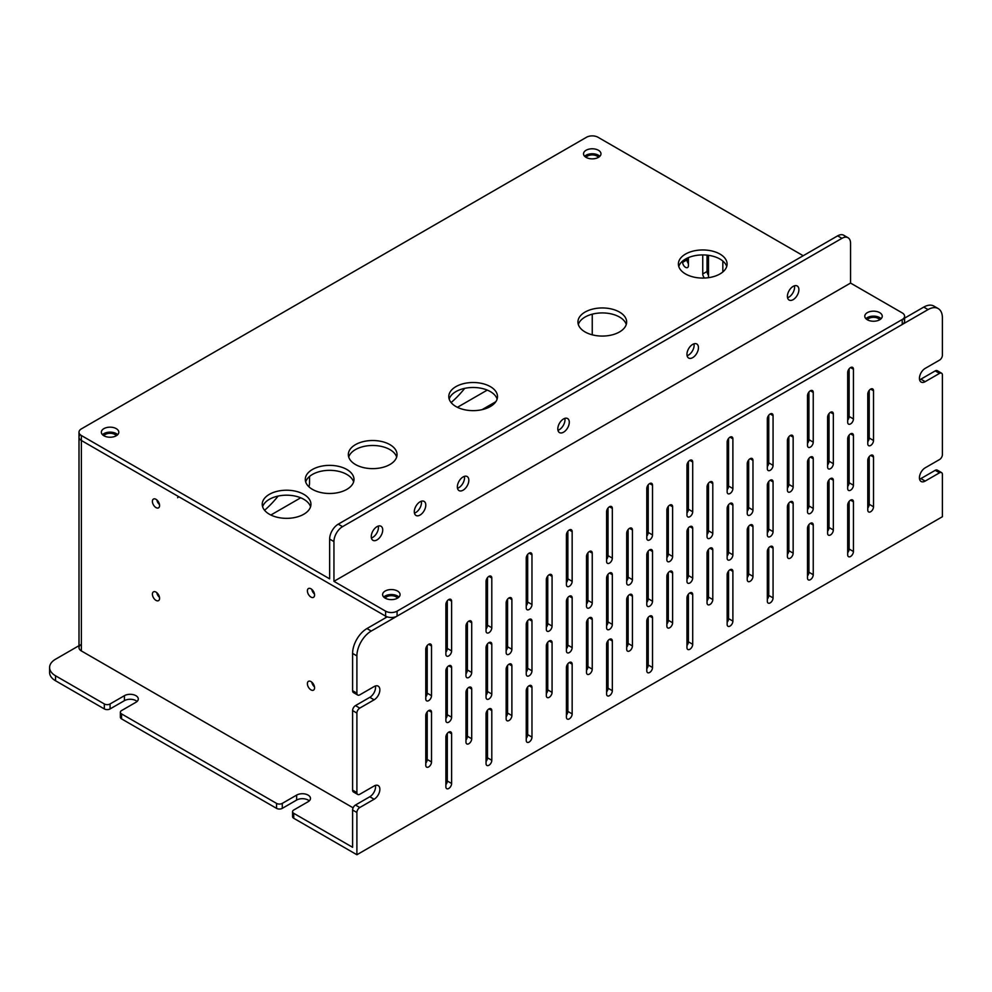 <?xml version="1.0" encoding="UTF-8"?>
<svg xmlns="http://www.w3.org/2000/svg" width="992" height="992" viewBox="0 0 992 992"><rect width="100%" height="100%" fill="white"/><g stroke="black" fill="none" stroke-linecap="round" stroke-linejoin="round"><path stroke-width="1.49" d="M879.73 319.746A6.696 3.869 0 0 0 878.255 318.444A6.696 3.869 0 0 0 867.306 319.746M397.556 598.126A6.696 3.869 0 0 0 396.081 596.824A6.696 3.869 0 0 0 385.132 598.126M116.3 435.736A6.696 3.869 0 0 0 114.812 434.434A6.696 3.869 0 0 0 103.862 435.736M598.474 157.356A6.696 3.869 0 0 0 596.986 156.054A6.696 3.869 0 0 0 586.036 157.356M468.832 687.382A4.055 2.344 120 0 0 465.967 692.354L465.967 742.066A4.055 2.344 120 0 0 466.81 743.926A4.055 2.344 120 0 0 469.935 742.834A4.055 2.344 120 0 0 471.708 738.755L471.708 689.043A4.055 2.344 120 0 0 470.865 687.183A4.055 2.344 120 0 0 468.832 687.382L471.708 689.043M468.832 621.104A4.055 2.344 120 0 0 465.967 626.076L465.967 675.788A4.055 2.344 120 0 0 466.81 677.648A4.055 2.344 120 0 0 469.935 676.556A4.055 2.344 120 0 0 471.708 672.477L471.708 622.765A4.055 2.344 120 0 0 470.865 620.905A4.055 2.344 120 0 0 468.832 621.104L471.708 622.765M488.932 576.364A4.055 2.344 120 0 0 486.055 581.337L486.055 631.048A4.055 2.344 120 0 0 486.898 632.908A4.055 2.344 120 0 0 490.023 631.817A4.055 2.344 120 0 0 491.796 627.738L491.796 578.026A4.055 2.344 120 0 0 490.953 576.166A4.055 2.344 120 0 0 488.932 576.364L491.796 578.026M488.932 708.933A4.055 2.344 120 0 0 486.055 713.905L486.055 763.617A4.055 2.344 120 0 0 486.898 765.464A4.055 2.344 120 0 0 490.023 764.386A4.055 2.344 120 0 0 491.796 760.294L491.796 710.582A4.055 2.344 120 0 0 490.953 708.722A4.055 2.344 120 0 0 488.932 708.933L491.796 710.582M529.108 553.164A4.055 2.344 120 0 0 526.244 558.136L526.244 607.848A4.055 2.344 120 0 0 527.074 609.708A4.055 2.344 120 0 0 530.212 608.617A4.055 2.344 120 0 0 531.972 604.537L531.972 554.826A4.055 2.344 120 0 0 531.142 552.966A4.055 2.344 120 0 0 529.108 553.164L531.972 554.826M509.02 597.903A4.055 2.344 120 0 0 506.143 602.876L506.143 652.587A4.055 2.344 120 0 0 506.986 654.447A4.055 2.344 120 0 0 510.111 653.356A4.055 2.344 120 0 0 511.884 649.276L511.884 599.565A4.055 2.344 120 0 0 511.041 597.705A4.055 2.344 120 0 0 509.02 597.903L511.884 599.565M509.02 664.194A4.055 2.344 120 0 0 506.143 669.154L506.143 718.865A4.055 2.344 120 0 0 506.986 720.725A4.055 2.344 120 0 0 510.111 719.646A4.055 2.344 120 0 0 511.884 715.554L511.884 665.843A4.055 2.344 120 0 0 511.041 663.983A4.055 2.344 120 0 0 509.02 664.194L511.884 665.843M488.932 642.642A4.055 2.344 120 0 0 486.055 647.615L486.055 697.326A4.055 2.344 120 0 0 486.898 699.186A4.055 2.344 120 0 0 490.023 698.095A4.055 2.344 120 0 0 491.796 694.016L491.796 644.304A4.055 2.344 120 0 0 490.953 642.444A4.055 2.344 120 0 0 488.932 642.642L491.796 644.304M428.656 710.582A4.055 2.344 120 0 0 425.779 715.554L425.779 765.266A4.055 2.344 120 0 0 426.622 767.126A4.055 2.344 120 0 0 429.759 766.035A4.055 2.344 120 0 0 431.52 761.955L431.52 712.244A4.055 2.344 120 0 0 430.689 710.384A4.055 2.344 120 0 0 428.656 710.582L431.52 712.244M669.736 505.114A4.055 2.344 120 0 0 666.872 510.086L666.872 559.798A4.055 2.344 120 0 0 667.715 561.658A4.055 2.344 120 0 0 670.84 560.567A4.055 2.344 120 0 0 672.613 556.487L672.613 506.776A4.055 2.344 120 0 0 671.77 504.916A4.055 2.344 120 0 0 669.736 505.114L672.613 506.776M669.736 571.392A4.055 2.344 120 0 0 666.872 576.364L666.872 626.076A4.055 2.344 120 0 0 667.715 627.936A4.055 2.344 120 0 0 670.84 626.845A4.055 2.344 120 0 0 672.613 622.765L672.613 573.054A4.055 2.344 120 0 0 671.77 571.194A4.055 2.344 120 0 0 669.736 571.392L672.613 573.054M689.837 526.653A4.055 2.344 120 0 0 686.96 531.625L686.96 581.337A4.055 2.344 120 0 0 687.803 583.197A4.055 2.344 120 0 0 690.928 582.106A4.055 2.344 120 0 0 692.701 578.026L692.701 528.314A4.055 2.344 120 0 0 691.858 526.454A4.055 2.344 120 0 0 689.837 526.653L692.701 528.314M448.744 665.843A4.055 2.344 120 0 0 445.879 670.815L445.879 720.527A4.055 2.344 120 0 0 446.71 722.387A4.055 2.344 120 0 0 449.847 721.296A4.055 2.344 120 0 0 451.62 717.216L451.62 667.504A4.055 2.344 120 0 0 450.777 665.644A4.055 2.344 120 0 0 448.744 665.843L451.62 667.504M448.744 732.133A4.055 2.344 120 0 0 445.879 737.093L445.879 786.805A4.055 2.344 120 0 0 446.71 788.665A4.055 2.344 120 0 0 449.847 787.586A4.055 2.344 120 0 0 451.62 783.494L451.62 733.782A4.055 2.344 120 0 0 450.777 731.922A4.055 2.344 120 0 0 448.744 732.133L451.62 733.782M448.744 599.565A4.055 2.344 120 0 0 445.879 604.537L445.879 654.249A4.055 2.344 120 0 0 446.71 656.109A4.055 2.344 120 0 0 449.847 655.018A4.055 2.344 120 0 0 451.62 650.926L451.62 601.214A4.055 2.344 120 0 0 450.777 599.366A4.055 2.344 120 0 0 448.744 599.565L451.62 601.214M428.656 644.304A4.055 2.344 120 0 0 425.779 649.276L425.779 698.988A4.055 2.344 120 0 0 426.622 700.848A4.055 2.344 120 0 0 429.759 699.757A4.055 2.344 120 0 0 431.52 695.677L431.52 645.966A4.055 2.344 120 0 0 430.689 644.106A4.055 2.344 120 0 0 428.656 644.304L431.52 645.966M649.648 616.131A4.055 2.344 120 0 0 646.784 621.104L646.784 670.815A4.055 2.344 120 0 0 647.627 672.675A4.055 2.344 120 0 0 650.752 671.584A4.055 2.344 120 0 0 652.525 667.504L652.525 617.793A4.055 2.344 120 0 0 651.682 615.933A4.055 2.344 120 0 0 649.648 616.131L652.525 617.793M649.648 483.575A4.055 2.344 120 0 0 646.784 488.548L646.784 538.259A4.055 2.344 120 0 0 647.627 540.107A4.055 2.344 120 0 0 650.752 539.028A4.055 2.344 120 0 0 652.525 534.936L652.525 485.224A4.055 2.344 120 0 0 651.682 483.364A4.055 2.344 120 0 0 649.648 483.575L652.525 485.224M629.56 528.314A4.055 2.344 120 0 0 626.696 533.287L626.696 582.998A4.055 2.344 120 0 0 627.527 584.846A4.055 2.344 120 0 0 630.664 583.767A4.055 2.344 120 0 0 632.425 579.675L632.425 529.964A4.055 2.344 120 0 0 631.594 528.116A4.055 2.344 120 0 0 629.56 528.314L632.425 529.964M629.56 594.592A4.055 2.344 120 0 0 626.696 599.565L626.696 649.276A4.055 2.344 120 0 0 627.527 651.136A4.055 2.344 120 0 0 630.664 650.045A4.055 2.344 120 0 0 632.425 645.966L632.425 596.254A4.055 2.344 120 0 0 631.594 594.394A4.055 2.344 120 0 0 629.56 594.592L632.425 596.254M589.384 551.515A4.055 2.344 120 0 0 586.508 556.475L586.508 606.186A4.055 2.344 120 0 0 587.351 608.046A4.055 2.344 120 0 0 590.476 606.968A4.055 2.344 120 0 0 592.249 602.876L592.249 553.164A4.055 2.344 120 0 0 591.406 551.304A4.055 2.344 120 0 0 589.384 551.515L592.249 553.164M609.472 506.763A4.055 2.344 120 0 0 606.596 511.736L606.596 561.447A4.055 2.344 120 0 0 607.439 563.307A4.055 2.344 120 0 0 610.564 562.228A4.055 2.344 120 0 0 612.337 558.136L612.337 508.425A4.055 2.344 120 0 0 611.494 506.565A4.055 2.344 120 0 0 609.472 506.763L612.337 508.425M609.472 639.332A4.055 2.344 120 0 0 606.596 644.304L606.596 694.016A4.055 2.344 120 0 0 607.439 695.876A4.055 2.344 120 0 0 610.564 694.784A4.055 2.344 120 0 0 612.337 690.705L612.337 640.993A4.055 2.344 120 0 0 611.494 639.133A4.055 2.344 120 0 0 609.472 639.332L612.337 640.993M609.472 573.054A4.055 2.344 120 0 0 606.596 578.026L606.596 627.738A4.055 2.344 120 0 0 607.439 629.598A4.055 2.344 120 0 0 610.564 628.506A4.055 2.344 120 0 0 612.337 624.414L612.337 574.703A4.055 2.344 120 0 0 611.494 572.855A4.055 2.344 120 0 0 609.472 573.054L612.337 574.703M569.284 529.964A4.055 2.344 120 0 0 566.42 534.936L566.42 584.648A4.055 2.344 120 0 0 567.263 586.508A4.055 2.344 120 0 0 570.388 585.416A4.055 2.344 120 0 0 572.161 581.337L572.161 531.625A4.055 2.344 120 0 0 571.318 529.765A4.055 2.344 120 0 0 569.284 529.964L572.161 531.625M569.284 662.532A4.055 2.344 120 0 0 566.42 667.504L566.42 717.216A4.055 2.344 120 0 0 567.263 719.076A4.055 2.344 120 0 0 570.388 717.985A4.055 2.344 120 0 0 572.161 713.905L572.161 664.194A4.055 2.344 120 0 0 571.318 662.334A4.055 2.344 120 0 0 569.284 662.532L572.161 664.194M569.284 596.254A4.055 2.344 120 0 0 566.42 601.226L566.42 650.938A4.055 2.344 120 0 0 567.263 652.786A4.055 2.344 120 0 0 570.388 651.707A4.055 2.344 120 0 0 572.161 647.615L572.161 597.903A4.055 2.344 120 0 0 571.318 596.043A4.055 2.344 120 0 0 569.284 596.254L572.161 597.903M589.384 617.793A4.055 2.344 120 0 0 586.508 622.765L586.508 672.477A4.055 2.344 120 0 0 587.351 674.337A4.055 2.344 120 0 0 590.476 673.246A4.055 2.344 120 0 0 592.249 669.166L592.249 619.454A4.055 2.344 120 0 0 591.406 617.594A4.055 2.344 120 0 0 589.384 617.793L592.249 619.454M549.196 574.703A4.055 2.344 120 0 0 546.332 579.675L546.332 629.387A4.055 2.344 120 0 0 547.175 631.247A4.055 2.344 120 0 0 550.3 630.156A4.055 2.344 120 0 0 552.073 626.076L552.073 576.364A4.055 2.344 120 0 0 551.23 574.504A4.055 2.344 120 0 0 549.196 574.703L552.073 576.364M549.196 640.993A4.055 2.344 120 0 0 546.332 645.966L546.332 695.677A4.055 2.344 120 0 0 547.175 697.525A4.055 2.344 120 0 0 550.3 696.446A4.055 2.344 120 0 0 552.073 692.354L552.073 642.642A4.055 2.344 120 0 0 551.23 640.795A4.055 2.344 120 0 0 549.196 640.993L552.073 642.642M529.108 619.442A4.055 2.344 120 0 0 526.244 624.414L526.244 674.126A4.055 2.344 120 0 0 527.074 675.986A4.055 2.344 120 0 0 530.212 674.907A4.055 2.344 120 0 0 531.972 670.815L531.972 621.104A4.055 2.344 120 0 0 531.142 619.244A4.055 2.344 120 0 0 529.108 619.442L531.972 621.104M529.108 685.732A4.055 2.344 120 0 0 526.244 690.705L526.244 740.416A4.055 2.344 120 0 0 527.074 742.276A4.055 2.344 120 0 0 530.212 741.185A4.055 2.344 120 0 0 531.972 737.093L531.972 687.382A4.055 2.344 120 0 0 531.142 685.534A4.055 2.344 120 0 0 529.108 685.732L531.972 687.382M850.553 433.864A4.055 2.344 120 0 0 847.689 438.836L847.689 488.548A4.055 2.344 120 0 0 848.532 490.408A4.055 2.344 120 0 0 851.657 489.316A4.055 2.344 120 0 0 853.43 485.224L853.43 435.513A4.055 2.344 120 0 0 852.587 433.665A4.055 2.344 120 0 0 850.553 433.864L853.43 435.513M830.465 478.603A4.055 2.344 120 0 0 827.601 483.575L827.601 533.287A4.055 2.344 120 0 0 828.432 535.147A4.055 2.344 120 0 0 831.569 534.056A4.055 2.344 120 0 0 833.342 529.976L833.342 480.264A4.055 2.344 120 0 0 832.499 478.404A4.055 2.344 120 0 0 830.465 478.603L833.342 480.264M830.465 412.325A4.055 2.344 120 0 0 827.601 417.285L827.601 466.996A4.055 2.344 120 0 0 828.432 468.856A4.055 2.344 120 0 0 831.569 467.778A4.055 2.344 120 0 0 833.342 463.686L833.342 413.974A4.055 2.344 120 0 0 832.499 412.114A4.055 2.344 120 0 0 830.465 412.325L833.342 413.974M810.377 390.774A4.055 2.344 120 0 0 807.5 395.746L807.5 445.458A4.055 2.344 120 0 0 808.344 447.318A4.055 2.344 120 0 0 811.468 446.226A4.055 2.344 120 0 0 813.242 442.147L813.242 392.435A4.055 2.344 120 0 0 812.411 390.575A4.055 2.344 120 0 0 810.377 390.774L813.242 392.435M850.553 500.142A4.055 2.344 120 0 0 847.689 505.114L847.689 554.826A4.055 2.344 120 0 0 848.532 556.686A4.055 2.344 120 0 0 851.657 555.594A4.055 2.344 120 0 0 853.43 551.515L853.43 501.803A4.055 2.344 120 0 0 852.587 499.943A4.055 2.344 120 0 0 850.553 500.142L853.43 501.803M850.553 367.573A4.055 2.344 120 0 0 847.689 372.546L847.689 422.257A4.055 2.344 120 0 0 848.532 424.117A4.055 2.344 120 0 0 851.657 423.038A4.055 2.344 120 0 0 853.43 418.946L853.43 369.235A4.055 2.344 120 0 0 852.587 367.375A4.055 2.344 120 0 0 850.553 367.573L853.43 369.235M870.654 389.124A4.055 2.344 120 0 0 867.777 394.097L867.777 443.808A4.055 2.344 120 0 0 868.62 445.656A4.055 2.344 120 0 0 871.745 444.577A4.055 2.344 120 0 0 873.518 440.485L873.518 390.774A4.055 2.344 120 0 0 872.675 388.926A4.055 2.344 120 0 0 870.654 389.124L873.518 390.774M870.654 455.402A4.055 2.344 120 0 0 867.777 460.375L867.777 510.086A4.055 2.344 120 0 0 868.62 511.946A4.055 2.344 120 0 0 871.745 510.855A4.055 2.344 120 0 0 873.518 506.776L873.518 457.064A4.055 2.344 120 0 0 872.675 455.204A4.055 2.344 120 0 0 870.654 455.402L873.518 457.064M689.837 592.931A4.055 2.344 120 0 0 686.96 597.903L686.96 647.615A4.055 2.344 120 0 0 687.803 649.475A4.055 2.344 120 0 0 690.928 648.396A4.055 2.344 120 0 0 692.701 644.304L692.701 594.592A4.055 2.344 120 0 0 691.858 592.732A4.055 2.344 120 0 0 689.837 592.931L692.701 594.592M689.837 460.375A4.055 2.344 120 0 0 686.96 465.347L686.96 515.059A4.055 2.344 120 0 0 687.803 516.919A4.055 2.344 120 0 0 690.928 515.828A4.055 2.344 120 0 0 692.701 511.736L692.701 462.024A4.055 2.344 120 0 0 691.858 460.176A4.055 2.344 120 0 0 689.837 460.375L692.701 462.024M709.925 481.914A4.055 2.344 120 0 0 707.048 486.886L707.048 536.598A4.055 2.344 120 0 0 707.891 538.458A4.055 2.344 120 0 0 711.016 537.366A4.055 2.344 120 0 0 712.789 533.287L712.789 483.575A4.055 2.344 120 0 0 711.958 481.715A4.055 2.344 120 0 0 709.925 481.914L712.789 483.575M709.925 548.192A4.055 2.344 120 0 0 707.048 553.164L707.048 602.876A4.055 2.344 120 0 0 707.891 604.736A4.055 2.344 120 0 0 711.016 603.644A4.055 2.344 120 0 0 712.789 599.565L712.789 549.853A4.055 2.344 120 0 0 711.958 547.993A4.055 2.344 120 0 0 709.925 548.192L712.789 549.853M750.101 458.713A4.055 2.344 120 0 0 747.236 463.686L747.236 513.397A4.055 2.344 120 0 0 748.08 515.257A4.055 2.344 120 0 0 751.204 514.166A4.055 2.344 120 0 0 752.978 510.086L752.978 460.375A4.055 2.344 120 0 0 752.134 458.515A4.055 2.344 120 0 0 750.101 458.713L752.978 460.375M730.013 437.174A4.055 2.344 120 0 0 727.148 442.147L727.148 491.858A4.055 2.344 120 0 0 727.979 493.718A4.055 2.344 120 0 0 731.116 492.627A4.055 2.344 120 0 0 732.89 488.548L732.89 438.836A4.055 2.344 120 0 0 732.046 436.976A4.055 2.344 120 0 0 730.013 437.174L732.89 438.836M730.013 569.743A4.055 2.344 120 0 0 727.148 574.715L727.148 624.427A4.055 2.344 120 0 0 727.979 626.274A4.055 2.344 120 0 0 731.116 625.196A4.055 2.344 120 0 0 732.89 621.104L732.89 571.392A4.055 2.344 120 0 0 732.046 569.532A4.055 2.344 120 0 0 730.013 569.743L732.89 571.392M730.013 503.452A4.055 2.344 120 0 0 727.148 508.425L727.148 558.136A4.055 2.344 120 0 0 727.979 559.996A4.055 2.344 120 0 0 731.116 558.905A4.055 2.344 120 0 0 732.89 554.826L732.89 505.114A4.055 2.344 120 0 0 732.046 503.254A4.055 2.344 120 0 0 730.013 503.452L732.89 505.114M770.189 413.974A4.055 2.344 120 0 0 767.324 418.946L767.324 468.658A4.055 2.344 120 0 0 768.168 470.518A4.055 2.344 120 0 0 771.292 469.427A4.055 2.344 120 0 0 773.066 465.347L773.066 415.636A4.055 2.344 120 0 0 772.222 413.776A4.055 2.344 120 0 0 770.189 413.974L773.066 415.636M770.189 546.542A4.055 2.344 120 0 0 767.324 551.515L767.324 601.226A4.055 2.344 120 0 0 768.168 603.086A4.055 2.344 120 0 0 771.292 601.995A4.055 2.344 120 0 0 773.066 597.903L773.066 548.192A4.055 2.344 120 0 0 772.222 546.344A4.055 2.344 120 0 0 770.189 546.542L773.066 548.192M770.189 480.252A4.055 2.344 120 0 0 767.324 485.224L767.324 534.936A4.055 2.344 120 0 0 768.168 536.796A4.055 2.344 120 0 0 771.292 535.717A4.055 2.344 120 0 0 773.066 531.625L773.066 481.914A4.055 2.344 120 0 0 772.222 480.054A4.055 2.344 120 0 0 770.189 480.252L773.066 481.914M750.101 525.004A4.055 2.344 120 0 0 747.236 529.964L747.236 579.675A4.055 2.344 120 0 0 748.08 581.535A4.055 2.344 120 0 0 751.204 580.456A4.055 2.344 120 0 0 752.978 576.364L752.978 526.653A4.055 2.344 120 0 0 752.134 524.793A4.055 2.344 120 0 0 750.101 525.004L752.978 526.653M790.289 435.513A4.055 2.344 120 0 0 787.412 440.485L787.412 490.197A4.055 2.344 120 0 0 788.256 492.057A4.055 2.344 120 0 0 791.38 490.966A4.055 2.344 120 0 0 793.154 486.886L793.154 437.174A4.055 2.344 120 0 0 792.31 435.314A4.055 2.344 120 0 0 790.289 435.513L793.154 437.174M790.289 501.803A4.055 2.344 120 0 0 787.412 506.776L787.412 556.487A4.055 2.344 120 0 0 788.256 558.335A4.055 2.344 120 0 0 791.38 557.256A4.055 2.344 120 0 0 793.154 553.164L793.154 503.452A4.055 2.344 120 0 0 792.31 501.605A4.055 2.344 120 0 0 790.289 501.803L793.154 503.452M810.377 457.064A4.055 2.344 120 0 0 807.5 462.036L807.5 511.748A4.055 2.344 120 0 0 808.344 513.596A4.055 2.344 120 0 0 811.468 512.517A4.055 2.344 120 0 0 813.242 508.425L813.242 458.713A4.055 2.344 120 0 0 812.411 456.853A4.055 2.344 120 0 0 810.377 457.064L813.242 458.713M810.377 523.342A4.055 2.344 120 0 0 807.5 528.314L807.5 578.026A4.055 2.344 120 0 0 808.344 579.886A4.055 2.344 120 0 0 811.468 578.795A4.055 2.344 120 0 0 813.242 574.715L813.242 525.004A4.055 2.344 120 0 0 812.411 523.144A4.055 2.344 120 0 0 810.377 523.342L813.242 525.004M649.648 549.853A4.055 2.344 120 0 0 646.784 554.826L646.784 604.537A4.055 2.344 120 0 0 647.627 606.397A4.055 2.344 120 0 0 650.752 605.306A4.055 2.344 120 0 0 652.525 601.226L652.525 551.515A4.055 2.344 120 0 0 651.682 549.655A4.055 2.344 120 0 0 649.648 549.853L652.525 551.515M152.408 501.382A5.072 2.926 -120 0 0 154.628 506.49A5.072 2.926 -120 0 0 158.534 507.854A5.072 2.926 -120 0 0 159.588 505.523A5.072 2.926 -120 0 0 157.368 500.427A5.072 2.926 -120 0 0 153.462 499.063A5.072 2.926 -120 0 0 152.408 501.382M159.489 504.544A5.072 2.926 60 0 1 156.81 499.894M152.408 594.183A5.072 2.926 -120 0 0 154.628 599.28A5.072 2.926 -120 0 0 158.534 600.644A5.072 2.926 -120 0 0 159.588 598.325A5.072 2.926 -120 0 0 157.368 593.216A5.072 2.926 -120 0 0 153.462 591.852A5.072 2.926 -120 0 0 152.408 594.183M159.489 597.333A5.072 2.926 60 0 1 156.81 592.683M307.396 683.662A5.072 2.926 -120 0 0 309.603 688.77A5.072 2.926 -120 0 0 313.522 690.122A5.072 2.926 -120 0 0 314.563 687.803A5.072 2.926 -120 0 0 312.356 682.694A5.072 2.926 -120 0 0 308.45 681.33A5.072 2.926 -120 0 0 307.396 683.662M314.476 686.811A5.072 2.926 60 0 1 311.786 682.161M307.396 590.86A5.072 2.926 -120 0 0 309.603 595.969A5.072 2.926 -120 0 0 313.522 597.333A5.072 2.926 -120 0 0 314.563 595.002A5.072 2.926 -120 0 0 312.356 589.905A5.072 2.926 -120 0 0 308.45 588.541A5.072 2.926 -120 0 0 307.396 590.86M314.476 594.022A5.072 2.926 60 0 1 311.786 589.372M803.198 255.725L597.99 137.256A8.122 4.687 0 0 0 586.508 137.256L81.369 428.891A8.122 4.687 0 0 0 79 432.202A8.122 4.687 0 0 0 81.369 435.513L81.369 440.485A8.122 4.687 180 0 1 79 437.174A8.122 4.687 0 0 0 81.369 440.485L385.603 616.131A8.122 4.687 0 0 0 387.227 616.85L366.953 628.556L371.256 631.048A20.299 11.718 120 0 0 356.897 655.898L356.897 693.185A4.055 2.344 120 0 0 357.74 695.045A4.055 2.344 120 0 0 359.774 694.846L374.12 686.563A8.122 4.687 -60 0 1 378.188 686.154A8.122 4.687 -60 0 1 379.428 692.664A8.122 4.687 -60 0 1 374.12 699.819L359.774 708.102A4.055 2.344 120 0 0 356.897 713.074L352.594 710.582L352.594 790.128L356.897 792.608A4.055 2.344 120 0 0 357.74 794.468A4.055 2.344 120 0 0 359.774 794.27L374.12 785.986A8.122 4.687 -60 0 1 378.188 785.577A8.122 4.687 -60 0 1 379.428 792.087A8.122 4.687 -60 0 1 374.12 799.242L359.774 807.525A4.055 2.344 120 0 0 356.897 812.498L356.897 854.744L293.756 818.288A4.055 2.344 180 0 1 292.578 816.639A4.055 2.344 180 0 1 293.756 814.978M356.897 713.074L356.897 792.608L355.471 791.777A4.055 2.344 -60 0 1 353.437 791.976A4.055 2.344 -60 0 1 352.594 790.128M356.897 812.498L352.594 810.005L352.594 847.292L293.756 813.328L293.756 818.288M941.557 373.178A4.055 2.344 120 0 0 939.536 373.376L935.22 370.896A4.055 2.344 -60 0 1 937.254 370.698L941.557 373.178A4.055 2.344 120 0 1 942.4 375.038L942.4 454.572A4.055 2.344 120 0 1 939.536 459.544L925.176 467.827A8.122 4.687 -60 0 0 919.882 474.982A8.122 4.687 -60 0 0 921.122 481.492A8.122 4.687 -60 0 0 925.176 481.083L920.874 478.603A8.122 4.687 -60 0 1 919.584 479.173M938.196 308.574A20.299 11.718 120 0 0 928.053 309.578L923.75 307.098A20.299 11.718 -60 0 1 933.894 306.094L938.196 308.574A20.299 11.718 120 0 1 942.4 317.874L942.4 355.148A4.055 2.344 120 0 1 939.536 360.121L925.176 368.404A8.122 4.687 -60 0 0 919.882 375.559A8.122 4.687 -60 0 0 921.122 382.069A8.122 4.687 -60 0 0 925.176 381.66L920.874 379.18A8.122 4.687 -60 0 1 919.584 379.75M333.944 541.57L329.642 539.078A12.177 7.031 -60 0 1 338.247 524.173L342.55 526.653A12.177 7.031 120 0 0 333.944 541.57L333.944 581.337L385.603 611.159A8.122 4.687 0 0 0 397.085 611.159L397.085 616.131A8.122 4.687 180 0 1 385.603 616.131L81.369 440.485L81.369 650.938L353.115 807.823M81.369 650.938A8.122 4.687 180 0 1 79 647.615A8.122 4.687 180 0 1 81.369 644.304M137.045 701.468A8.122 4.687 0 0 0 124.422 700.65L110.075 708.933A4.055 2.344 180 0 1 104.334 708.933L55.54 680.76A20.299 11.718 180 0 1 49.6 672.477L49.6 667.504A20.299 11.718 0 0 1 55.54 659.221L79 645.68M49.6 667.504A20.299 11.718 0 0 0 55.54 675.788L55.54 680.76M104.334 708.933L104.334 703.96L55.54 675.788M104.334 703.96A4.055 2.344 0 0 0 110.075 703.96L110.075 708.933M309.256 800.891A8.122 4.687 0 0 0 296.633 800.06L282.286 808.356A4.055 2.344 180 0 1 276.545 808.356L276.545 803.384L121.557 713.905A4.055 2.344 0 0 1 120.367 712.244A4.055 2.344 0 0 1 121.557 710.582L135.904 702.299A8.122 4.687 0 0 0 138.285 698.988A8.122 4.687 0 0 0 133.275 694.66A8.122 4.687 0 0 0 124.422 695.677L110.075 703.96M276.545 803.384A4.055 2.344 0 0 0 282.286 803.384L282.286 808.356M293.756 813.328A4.055 2.344 0 0 1 292.578 811.667A4.055 2.344 0 0 1 293.756 810.005L308.115 801.722A8.122 4.687 0 0 0 310.484 798.411A8.122 4.687 0 0 0 305.474 794.084A8.122 4.687 0 0 0 296.633 795.1L282.286 803.384M276.545 808.356L121.557 718.878A4.055 2.344 180 0 1 120.367 717.216A4.055 2.344 180 0 1 121.557 715.554M356.897 655.898L352.594 653.418L352.594 690.705L355.471 692.354A4.055 2.344 -60 0 1 353.437 692.552A4.055 2.344 -60 0 1 352.594 690.705M688.398 263.574A4.055 2.344 60 0 1 686.96 259.867L686.96 258.28M708.486 275.168A4.055 2.344 60 0 1 707.048 271.473L707.048 255.142M356.897 854.744L942.4 516.72L942.4 474.461A4.055 2.344 120 0 0 941.557 472.601A4.055 2.344 120 0 0 939.536 472.8L925.176 481.083M939.536 373.376L925.176 381.66M371.256 631.048L928.053 309.578M923.75 307.098L904.592 318.147M49.6 672.477A20.299 11.718 180 0 1 50.059 669.984M467.406 688.659L467.406 736.275A4.055 2.344 -60 0 1 465.967 739.97M467.406 622.381L467.406 669.984A4.055 2.344 -60 0 1 465.967 673.692M487.494 577.642L487.494 625.245A4.055 2.344 -60 0 1 486.055 628.94M487.494 710.198L487.494 757.814A4.055 2.344 -60 0 1 486.055 761.509M527.67 554.441L527.67 602.045A4.055 2.344 -60 0 1 526.244 605.752M507.582 599.18L507.582 646.784A4.055 2.344 -60 0 1 506.143 650.492M507.582 665.458L507.582 713.074A4.055 2.344 -60 0 1 506.143 716.77M487.494 643.92L487.494 691.536A4.055 2.344 -60 0 1 486.055 695.231M427.217 711.859L427.217 759.463A4.055 2.344 -60 0 1 425.779 763.17M668.31 506.391L668.31 553.995A4.055 2.344 -60 0 1 666.872 557.69M668.31 572.669L668.31 620.273A4.055 2.344 -60 0 1 666.872 623.98M688.398 527.93L688.398 575.534A4.055 2.344 -60 0 1 686.96 579.241M447.305 667.12L447.305 714.724A4.055 2.344 -60 0 1 445.879 718.431M447.305 733.398L447.305 781.014A4.055 2.344 -60 0 1 445.879 784.709M447.305 600.83L447.305 648.446A4.055 2.344 -60 0 1 445.879 652.141M427.217 645.581L427.217 693.185A4.055 2.344 -60 0 1 425.779 696.88M648.222 617.408L648.222 665.012A4.055 2.344 -60 0 1 646.784 668.72M648.222 484.84L648.222 532.456A4.055 2.344 -60 0 1 646.784 536.151M628.122 529.579L628.122 577.195A4.055 2.344 -60 0 1 626.696 580.89M628.122 595.87L628.122 643.473A4.055 2.344 -60 0 1 626.696 647.181M587.946 552.78L587.946 600.396A4.055 2.344 -60 0 1 586.508 604.091M608.034 508.04L608.034 555.656A4.055 2.344 -60 0 1 606.596 559.352M608.034 640.609L608.034 688.212A4.055 2.344 -60 0 1 606.596 691.92M608.034 574.318L608.034 621.934A4.055 2.344 -60 0 1 606.596 625.63M567.858 531.241L567.858 578.857A4.055 2.344 -60 0 1 566.42 582.552M567.858 663.809L567.858 711.413A4.055 2.344 -60 0 1 566.42 715.108M567.858 597.519L567.858 645.135A4.055 2.344 -60 0 1 566.42 648.83M587.946 619.07L587.946 666.674A4.055 2.344 -60 0 1 586.508 670.369M547.758 575.98L547.758 623.596A4.055 2.344 -60 0 1 546.332 627.291M547.758 642.258L547.758 689.874A4.055 2.344 -60 0 1 546.332 693.569M527.67 620.719L527.67 668.335A4.055 2.344 -60 0 1 526.244 672.03M527.67 686.997L527.67 734.613A4.055 2.344 -60 0 1 526.244 738.308M849.127 435.128L849.127 482.744A4.055 2.344 -60 0 1 847.689 486.44M829.027 479.88L829.027 527.484A4.055 2.344 -60 0 1 827.601 531.179M829.027 413.59L829.027 461.206A4.055 2.344 -60 0 1 827.601 464.901M808.939 392.051L808.939 439.654A4.055 2.344 -60 0 1 807.5 443.362M849.127 501.419L849.127 549.022A4.055 2.344 -60 0 1 847.689 552.73M849.127 368.85L849.127 416.466A4.055 2.344 -60 0 1 847.689 420.162M869.215 390.389L869.215 438.005A4.055 2.344 -60 0 1 867.777 441.7M869.215 456.68L869.215 504.283A4.055 2.344 -60 0 1 867.777 507.991M688.398 594.208L688.398 641.824A4.055 2.344 -60 0 1 686.96 645.519M688.398 461.64L688.398 509.256A4.055 2.344 -60 0 1 686.96 512.951M708.486 483.191L708.486 530.794A4.055 2.344 -60 0 1 707.048 534.502M708.486 549.469L708.486 597.085A4.055 2.344 -60 0 1 707.048 600.78M748.675 459.99L748.675 507.594A4.055 2.344 -60 0 1 747.236 511.302M728.574 438.452L728.574 486.055A4.055 2.344 -60 0 1 727.148 489.75M728.574 571.008L728.574 618.624A4.055 2.344 -60 0 1 727.148 622.319M728.574 504.73L728.574 552.333A4.055 2.344 -60 0 1 727.148 556.041M768.763 415.251L768.763 462.855A4.055 2.344 -60 0 1 767.324 466.562M768.763 547.807L768.763 595.423A4.055 2.344 -60 0 1 767.324 599.118M768.763 481.529L768.763 529.145A4.055 2.344 -60 0 1 767.324 532.84M748.675 526.268L748.675 573.884A4.055 2.344 -60 0 1 747.236 577.58M788.851 436.79L788.851 484.406A4.055 2.344 -60 0 1 787.412 488.101M788.851 503.068L788.851 550.684A4.055 2.344 -60 0 1 787.412 554.379M808.939 458.329L808.939 505.945A4.055 2.344 -60 0 1 807.5 509.64M808.939 524.619L808.939 572.223A4.055 2.344 -60 0 1 807.5 575.918M648.222 551.13L648.222 598.734A4.055 2.344 -60 0 1 646.784 602.429M592.249 314.179L592.249 334.825M829.027 491.028L827.601 490.197M808.939 479.434L807.5 478.603M788.851 467.827L787.412 467.009M682.657 261.045L682.657 262.359A4.055 2.344 -120 0 0 684.43 266.439A4.055 2.344 -120 0 0 687.555 267.53A4.055 2.344 -120 0 0 688.398 265.67L688.398 257.622M722.833 261.045L722.833 271.957M702.745 254.919L702.745 273.953A4.055 2.344 -120 0 0 704.518 278.033M708.462 277.686A4.055 2.344 -120 0 0 708.486 277.276L708.486 255.316M935.22 370.896L920.874 379.18M937.254 370.698A4.055 2.344 -60 0 1 938.097 372.546M939.536 472.8L935.22 470.32L920.874 478.603M935.22 470.32A4.055 2.344 -60 0 1 937.254 470.121A4.055 2.344 -60 0 1 938.097 471.969M933.894 306.094A20.299 11.718 -60 0 1 935.816 307.731M352.594 810.005A4.055 2.344 -60 0 1 355.471 805.033L359.774 807.525M375.41 785.404A8.122 4.687 -60 0 1 369.818 796.75L355.471 805.033M352.594 710.582A4.055 2.344 -60 0 1 355.471 705.61L359.774 708.102M375.41 685.98A8.122 4.687 -60 0 1 369.818 697.326L355.471 705.61M352.594 653.418A20.299 11.718 -60 0 1 366.953 628.556M495.802 401.723L482.05 409.659M626.696 533.832L628.122 533.002M646.784 522.238L648.222 521.408M666.872 510.632L668.31 509.814M686.96 499.038L688.398 498.207M707.048 487.444L708.486 486.613M546.332 610.799L547.758 604.537M566.42 544.906A12.177 7.031 -60 0 1 567.052 544.521L567.858 544.98M608.034 520.85L606.596 521.68M567.858 544.05L567.052 544.521M748.675 477.896L747.236 473.296M727.148 475.838L728.574 475.007M708.486 503.738L707.048 504.556M668.31 526.926L666.872 527.756M628.122 550.126L627.056 550.746A10.552 6.088 0 0 0 628.122 549.804M606.596 589.136A12.177 7.031 -60 0 1 607.563 588.516L608.034 588.244M586.508 581.014A12.177 7.031 -60 0 1 587.946 579.65M527.67 646.238L526.244 647.069M566.42 573.922A12.177 7.031 -60 0 1 567.858 571.9M547.758 655.08L546.332 655.91M506.143 624.204A10.143 5.853 0 0 0 507.582 621.934M507.582 620.273A10.143 5.853 0 0 0 506.143 618.004M506.143 612.82L507.582 613.651M626.696 574.703L628.122 573.884M646.784 563.109L648.222 562.278M666.872 551.515L668.31 550.684M686.96 539.908L688.398 539.078M707.048 528.314L708.486 527.484M727.148 516.708L728.574 515.89M747.236 505.114L748.675 504.283M767.324 493.52L768.763 492.689M567.858 688.212L566.42 687.394M547.758 676.618L546.332 675.788M527.67 665.024L526.244 664.194M728.574 460.338A12.177 7.031 120 0 0 727.148 458.664M606.596 525.004L608.034 524.173M646.784 501.803L648.222 500.972M686.96 478.603L688.398 477.772M567.858 547.658A12.177 7.031 120 0 0 566.42 549.06M546.332 624.972L547.758 618.71M688.398 474.461L686.96 475.292M648.222 497.662L646.784 498.48M526.244 625.183L527.05 621.637M586.57 555.78L587.946 556.202M606.596 545.439L608.034 544.608M587.624 556.388A12.177 7.031 120 0 0 586.508 557.12M566.42 624.762L567.858 618.5M566.42 610.576L567.858 604.326M728.574 471.696L727.148 472.527M688.398 494.896L686.96 495.727M648.222 518.097L646.784 518.928M608.034 541.297L606.596 542.116M626.696 554.268L628.122 553.449M666.872 531.08L668.31 530.249M707.048 507.879L708.486 507.048M747.236 484.679L748.675 483.848M748.675 480.537L747.236 481.368M728.574 482.484A10.552 6.088 0 0 0 727.148 481.938M628.122 544.1A10.552 6.088 0 0 0 626.696 542.909M586.508 624.538L587.686 619.405M768.763 489.366L767.324 490.197M748.675 500.972L747.236 501.803M728.574 512.566L727.148 513.397M708.486 524.173L707.048 525.004M688.398 535.767L686.96 536.598M668.31 547.373L666.872 548.192M648.222 558.967L646.784 559.798M628.122 570.561L626.696 571.392M606.596 663.09L608.034 646.238M608.034 681.591L606.596 680.76M788.851 462.855L787.412 463.686M728.574 446.288L727.148 445.458M827.601 417.297L829.027 418.116L827.601 417.297M829.027 437.844L827.601 437.509M808.939 433.194L807.5 432.872M827.601 427.23L829.027 428.06M808.939 407.786A6.088 3.509 -120 0 0 808.765 407.873A6.088 3.509 -120 0 0 807.5 410.663A6.088 3.509 -120 0 0 808.939 415.202M397.519 591.034A8.73 5.034 0 0 0 388.008 589.942A8.73 5.034 0 0 0 382.614 594.592A8.73 5.034 0 0 0 385.169 598.151A8.73 5.034 0 0 0 394.68 599.242A8.73 5.034 0 0 0 400.074 594.592A8.73 5.034 0 0 0 397.519 591.034M398.933 597.072A8.73 5.034 0 0 0 397.519 596.006A8.73 5.034 0 0 0 383.755 597.072M116.25 428.643A8.73 5.034 0 0 0 106.739 427.552A8.73 5.034 0 0 0 101.345 432.202A8.73 5.034 0 0 0 103.9 435.761A8.73 5.034 0 0 0 113.41 436.852A8.73 5.034 0 0 0 118.804 432.202A8.73 5.034 0 0 0 116.25 428.643M117.664 434.694A8.73 5.034 0 0 0 116.25 433.616A8.73 5.034 0 0 0 102.486 434.694M598.424 150.263A8.73 5.034 0 0 0 588.913 149.172A8.73 5.034 0 0 0 583.519 153.822A8.73 5.034 0 0 0 586.074 157.381A8.73 5.034 0 0 0 595.584 158.472A8.73 5.034 0 0 0 600.978 153.822A8.73 5.034 0 0 0 598.424 150.263M599.838 156.302A8.73 5.034 0 0 0 598.424 155.236A8.73 5.034 0 0 0 584.66 156.302M879.693 312.654A8.73 5.034 0 0 0 870.182 311.55A8.73 5.034 0 0 0 864.788 316.212A8.73 5.034 0 0 0 867.343 319.771A8.73 5.034 0 0 0 876.854 320.862A8.73 5.034 0 0 0 882.248 316.212A8.73 5.034 0 0 0 879.693 312.654M881.107 318.692A8.73 5.034 0 0 0 879.693 317.614A8.73 5.034 0 0 0 865.929 318.692M303.812 494.338A24.354 14.062 0 0 0 277.264 491.288A24.354 14.062 0 0 0 262.235 504.283A24.354 14.062 0 0 0 269.365 514.228A24.354 14.062 0 0 0 295.901 517.278A24.354 14.062 0 0 0 310.942 504.283A24.354 14.062 0 0 0 303.812 494.338M310.558 506.763A24.354 14.062 0 0 0 303.812 499.311A24.354 14.062 0 0 0 279.298 495.839A24.354 14.062 0 0 0 262.62 506.763M346.853 469.489A24.354 14.062 0 0 0 320.317 466.438A24.354 14.062 0 0 0 305.288 479.434A24.354 14.062 0 0 0 312.418 489.366A24.354 14.062 0 0 0 338.954 492.416A24.354 14.062 0 0 0 353.995 479.434A24.354 14.062 0 0 0 346.853 469.489M353.611 481.914A24.354 14.062 0 0 0 346.853 474.461A24.354 14.062 0 0 0 322.35 470.977A24.354 14.062 0 0 0 305.672 481.914M389.906 444.627A24.354 14.062 0 0 0 363.37 441.589A24.354 14.062 0 0 0 348.341 454.572A24.354 14.062 0 0 0 355.471 464.516A24.354 14.062 0 0 0 382.007 467.567A24.354 14.062 0 0 0 397.048 454.572A24.354 14.062 0 0 0 389.906 444.627M396.664 457.064A24.354 14.062 0 0 0 389.906 449.599A24.354 14.062 0 0 0 365.403 446.127A24.354 14.062 0 0 0 348.713 457.064M490.358 386.632A24.354 14.062 0 0 0 463.822 383.582A24.354 14.062 0 0 0 448.793 396.577A24.354 14.062 0 0 0 455.923 406.522A24.354 14.062 0 0 0 482.459 409.572A24.354 14.062 0 0 0 497.5 396.577A24.354 14.062 0 0 0 490.358 386.632M497.116 399.057A24.354 14.062 0 0 0 490.358 391.604A24.354 14.062 0 0 0 465.856 388.132A24.354 14.062 0 0 0 449.178 399.057M619.516 312.071A24.354 14.062 0 0 0 592.98 309.02A24.354 14.062 0 0 0 577.939 322.016A24.354 14.062 0 0 0 585.069 331.948A24.354 14.062 0 0 0 611.618 334.998A24.354 14.062 0 0 0 626.646 322.016A24.354 14.062 0 0 0 619.516 312.071M626.262 324.496A24.354 14.062 0 0 0 619.516 317.043A24.354 14.062 0 0 0 595.014 313.571A24.354 14.062 0 0 0 578.324 324.496M719.969 254.076A24.354 14.062 0 0 0 693.433 251.026A24.354 14.062 0 0 0 678.392 264.008A24.354 14.062 0 0 0 685.522 273.953A24.354 14.062 0 0 0 712.07 277.004A24.354 14.062 0 0 0 727.099 264.008A24.354 14.062 0 0 0 719.969 254.076M726.714 266.501A24.354 14.062 0 0 0 719.969 259.048A24.354 14.062 0 0 0 695.466 255.564A24.354 14.062 0 0 0 678.776 266.501M794.443 285.808A8.122 4.687 -60 0 1 788.851 297.154A8.122 4.687 -60 0 1 787.561 297.724M793.154 286.378A8.122 4.687 -60 0 1 797.208 285.981A8.122 4.687 -60 0 1 798.461 292.491A8.122 4.687 -60 0 1 793.154 299.646A8.122 4.687 -60 0 1 789.099 300.043A8.122 4.687 -60 0 1 787.846 293.533A8.122 4.687 -60 0 1 793.154 286.378M693.991 343.802A8.122 4.687 -60 0 1 688.398 355.148A8.122 4.687 -60 0 1 687.109 355.731M692.701 344.385A8.122 4.687 -60 0 1 696.756 343.976A8.122 4.687 -60 0 1 698.008 350.486A8.122 4.687 -60 0 1 692.701 357.641A8.122 4.687 -60 0 1 688.646 358.038A8.122 4.687 -60 0 1 687.394 351.528A8.122 4.687 -60 0 1 692.701 344.385M564.832 418.376A8.122 4.687 -60 0 1 559.24 429.722A8.122 4.687 -60 0 1 557.95 430.292M563.543 418.946A8.122 4.687 -60 0 1 567.61 418.55A8.122 4.687 -60 0 1 568.85 425.047A8.122 4.687 -60 0 1 563.543 432.202A8.122 4.687 -60 0 1 559.488 432.599A8.122 4.687 -60 0 1 558.248 426.101A8.122 4.687 -60 0 1 563.543 418.946M464.38 476.371A8.122 4.687 -60 0 1 458.788 487.717A8.122 4.687 -60 0 1 457.498 488.287M463.09 476.941A8.122 4.687 -60 0 1 467.158 476.544A8.122 4.687 -60 0 1 468.398 483.042A8.122 4.687 -60 0 1 463.09 490.197A8.122 4.687 -60 0 1 459.036 490.606A8.122 4.687 -60 0 1 457.796 484.096A8.122 4.687 -60 0 1 463.09 476.941M421.327 501.22A8.122 4.687 -60 0 1 415.735 512.566A8.122 4.687 -60 0 1 414.445 513.149M420.05 501.803A8.122 4.687 -60 0 1 424.105 501.394A8.122 4.687 -60 0 1 425.345 507.904A8.122 4.687 -60 0 1 420.05 515.059A8.122 4.687 -60 0 1 415.983 515.456A8.122 4.687 -60 0 1 414.743 508.946A8.122 4.687 -60 0 1 420.05 501.803M378.287 526.082A8.122 4.687 -60 0 1 372.694 537.428A8.122 4.687 -60 0 1 371.405 537.999M376.997 526.653A8.122 4.687 -60 0 1 381.052 526.256A8.122 4.687 -60 0 1 382.292 532.754A8.122 4.687 -60 0 1 376.997 539.908A8.122 4.687 -60 0 1 372.93 540.318A8.122 4.687 -60 0 1 371.69 533.808A8.122 4.687 -60 0 1 376.997 526.653M81.369 435.513L329.642 578.844L329.642 539.078M397.085 616.131L902.224 324.496L902.224 319.523A8.122 4.687 0 0 0 904.592 316.212A8.122 4.687 0 0 0 902.224 312.902L850.553 283.067L850.553 243.3A12.177 7.031 120 0 0 848.036 237.733A12.177 7.031 120 0 0 841.948 238.328L837.645 235.848L338.247 524.173M397.085 611.159L902.224 319.523M333.944 581.337L850.553 283.067M903.365 318.692A8.122 4.687 180 0 1 904.592 321.185A8.122 4.687 180 0 1 902.224 324.496M79 432.202L79 437.174A8.122 4.687 180 0 1 80.228 434.694M342.55 526.653L841.948 238.328M837.645 235.848A12.177 7.031 -60 0 1 843.733 235.24A12.177 7.031 -60 0 1 845.494 237.162M445.879 694.016L447.305 693.185M487.494 739.586L486.055 740.416M427.217 723.887L425.779 723.453M447.305 713.384L445.879 712.95M467.406 723.019L465.967 722.188M507.582 711.413L506.143 712.244M487.494 723.019L486.055 723.838M506.143 692.354L507.582 693.185M486.055 673.233L487.494 674.808M467.406 706.44L465.967 705.61M466.364 690.444A12.177 7.031 180 0 1 467.406 690.345M159.179 503.366A4.055 2.344 60 0 1 157.666 500.749M314.154 592.844A4.055 2.344 60 0 1 312.654 590.228M314.154 685.646A4.055 2.344 60 0 1 312.654 683.017M159.179 596.167A4.055 2.344 60 0 1 157.666 593.538M464.715 388.356A73.061 42.185 -60 0 1 451.112 402.578M487.258 390.092L457.424 407.315M278.157 496.062A73.061 42.185 -60 0 1 264.566 510.285M309.541 476.458L309.541 482.744A12.177 7.031 120 0 1 308.921 486.824M300.7 497.798L270.866 515.022M385.603 617.793L385.603 611.159M121.557 713.905L121.557 718.878M648.222 598.734L652.525 601.226M808.939 572.223L813.242 574.715M808.939 505.945L813.242 508.425M788.851 550.684L793.154 553.164M788.851 484.406L793.154 486.886M748.675 573.884L752.978 576.364M768.763 529.145L773.066 531.625M768.763 595.423L773.066 597.903M768.763 462.855L773.066 465.347M728.574 552.333L732.89 554.826M728.574 618.624L732.89 621.104M728.574 486.055L732.89 488.548M748.675 507.594L752.978 510.086M708.486 597.085L712.789 599.565M708.486 530.794L712.789 533.287M688.398 509.256L692.701 511.736M688.398 641.824L692.701 644.304M869.215 504.283L873.518 506.776M869.215 438.005L873.518 440.485M849.127 416.466L853.43 418.946M849.127 549.022L853.43 551.515M808.939 439.654L813.242 442.147M829.027 461.206L833.342 463.686M829.027 527.484L833.342 529.976M849.127 482.744L853.43 485.224M527.67 734.613L531.972 737.093M527.67 668.335L531.972 670.815M547.758 689.874L552.073 692.354M547.758 623.596L552.073 626.076M587.946 666.674L592.249 669.166M567.858 645.135L572.161 647.615M567.858 711.413L572.161 713.905M567.858 578.857L572.161 581.337M608.034 621.934L612.337 624.414M608.034 688.212L612.337 690.705M608.034 555.656L612.337 558.136M587.946 600.396L592.249 602.876M628.122 643.473L632.425 645.966M628.122 577.195L632.425 579.675M648.222 532.456L652.525 534.936M648.222 665.012L652.525 667.504M427.217 693.185L431.52 695.677M447.305 648.446L451.62 650.926M447.305 781.014L451.62 783.494M447.305 714.724L451.62 717.216M688.398 575.534L692.701 578.026M668.31 620.273L672.613 622.765M668.31 553.995L672.613 556.487M427.217 759.463L431.52 761.955M487.494 691.536L491.796 694.016M507.582 713.074L511.884 715.554M507.582 646.784L511.884 649.276M527.67 602.045L531.972 604.537M487.494 757.814L491.796 760.294M487.494 625.245L491.796 627.738M467.406 669.984L471.708 672.477M467.406 736.275L471.708 738.755M296.633 800.06L296.633 795.1M124.422 700.65L124.422 695.677M374.12 799.242L369.818 796.75M374.12 699.819L369.818 697.326M702.745 273.953L707.048 271.473M682.657 262.359L686.96 259.867M608.034 608.679L606.596 607.848M587.946 597.085L586.508 596.254M566.42 675.788L567.858 676.618M526.244 652.587L527.67 653.418M546.332 664.194L547.758 665.012M506.143 640.993L507.582 641.824M608.034 683.24L606.596 684.071M567.858 679.929L566.42 679.098M547.758 668.335L546.332 667.504M527.67 656.729L526.244 655.91M507.582 645.135L506.143 644.304M79 437.174L79 647.615M120.367 712.244L120.367 717.216M292.578 811.667L292.578 816.639M353.437 791.976L357.74 794.468M353.437 692.552L357.74 695.045M937.254 470.121L941.557 472.601M843.733 235.24L848.036 237.733M904.592 316.212L904.592 321.185M178.746 496.707L177.642 497.724L178.746 496.707"/></g></svg>
